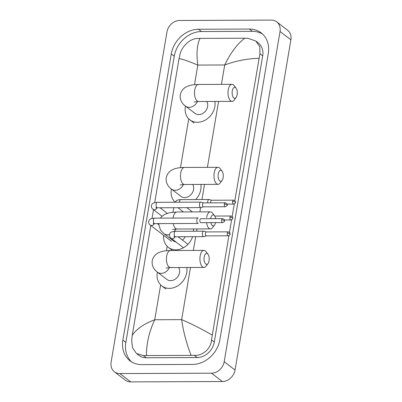 <?xml version="1.0" encoding="UTF-8"?>
<svg xmlns="http://www.w3.org/2000/svg" width="402" height="402" viewBox="0 0 402 402"><rect width="100%" height="100%" fill="white"/><g stroke="black" fill="none" stroke-linecap="round" stroke-linejoin="round"><path stroke-width="0.6" d="M232.276 90.968A5.477 2.593 89.8 0 0 233.11 97.118A5.477 2.593 89.8 0 0 236.13 97.455A5.477 2.593 89.8 0 0 237.16 94.716A5.477 2.593 89.8 0 0 236.09 88.219A5.477 2.593 89.8 0 0 232.276 90.968M236.13 97.455L234.235 100.028A8.517 4.035 -90.2 0 1 232.07 101.369A8.517 4.035 -90.2 0 1 228.235 89.937A8.517 4.035 -90.2 0 1 232.004 84.335A8.517 4.035 -90.2 0 1 234.175 85.661L236.09 88.219M194.131 101.992L198.573 101.51A8.517 4.035 89.8 0 1 194.739 90.078A8.517 4.035 89.8 0 1 198.503 84.47C193.412 84.49 189.387 85.269 186.427 86.802C185.141 87.425 181.533 89.36 180.282 94.766C179.593 101.113 183.453 104.646 185.422 106.063L194.92 113.344A8.517 7.045 -52.5 0 0 198.749 114.59A8.517 7.045 -52.5 0 0 206.311 109.977A8.517 7.045 -52.5 0 0 206.759 101.475M214.909 101.44A16.733 13.839 127.5 0 1 197.442 122.308A16.733 13.839 127.5 0 1 189.925 119.861A16.733 13.839 127.5 0 1 185.468 106.098M218.241 173.94A5.477 2.593 89.8 0 0 219.075 180.086A5.477 2.593 89.8 0 0 222.095 180.423A5.477 2.593 89.8 0 0 223.125 177.684A5.477 2.593 89.8 0 0 222.06 171.187A5.477 2.593 89.8 0 0 218.241 173.94M222.095 180.423L220.201 182.995A8.517 4.035 -90.2 0 1 218.04 184.342A8.517 4.035 -90.2 0 1 214.206 172.91A8.517 4.035 -90.2 0 1 217.969 167.302A8.517 4.035 -90.2 0 1 220.14 168.629L222.06 171.187M180.096 184.965L184.543 184.478A8.517 4.035 89.8 0 1 180.704 173.046A8.517 4.035 89.8 0 1 184.473 167.443C179.377 167.463 175.352 168.237 172.393 169.775C171.106 170.393 167.503 172.332 166.247 177.739C165.559 184.086 169.418 187.618 171.388 189.03L180.885 196.317A8.517 7.045 -52.5 0 0 184.719 197.558A8.517 7.045 -52.5 0 0 192.277 192.945A8.517 7.045 -52.5 0 0 192.729 184.448M175.086 202.156A16.733 13.839 127.5 0 1 171.433 189.066M200.879 184.412A16.733 13.839 127.5 0 1 195.709 199.553M215.608 218.663A5.477 2.593 89.8 0 0 214.522 215.733A5.477 2.593 89.8 0 0 210.708 218.482A5.477 2.593 89.8 0 0 210.673 218.683M210.799 222.638A5.477 2.593 89.8 0 0 214.562 224.969A5.477 2.593 89.8 0 0 215.517 222.618M214.562 224.969L212.668 227.542A8.517 4.035 -90.2 0 1 210.502 228.889A8.517 4.035 -90.2 0 1 206.593 222.653M158.579 223.612L160.493 230.09L163.855 233.577L173.352 240.858A8.517 7.045 -52.5 0 0 175.97 241.999M192.613 236.703A16.733 13.839 127.5 0 1 175.875 249.823A16.733 13.839 127.5 0 1 168.353 247.381A16.733 13.839 127.5 0 1 163.639 235.336M182.478 240.089A8.517 7.045 -52.5 0 0 185.161 236.733M193.342 228.959A16.733 13.839 127.5 0 1 193.513 231.22M206.668 217.452A8.517 4.035 -90.2 0 1 210.432 211.849A8.517 4.035 -90.2 0 1 212.608 213.176L214.522 215.733M204.186 257.024A5.477 2.593 89.8 0 0 205.025 263.174A5.477 2.593 89.8 0 0 208.045 263.511A5.477 2.593 89.8 0 0 209.075 260.772A5.477 2.593 89.8 0 0 208.005 254.275A5.477 2.593 89.8 0 0 204.186 257.024M208.045 263.511L206.151 266.084A8.517 4.035 -90.2 0 1 203.985 267.425A8.517 4.035 -90.2 0 1 200.151 255.994A8.517 4.035 -90.2 0 1 203.914 250.391A8.517 4.035 -90.2 0 1 206.09 251.717L208.005 254.275M166.046 268.049L170.488 267.566A8.517 4.035 89.8 0 1 166.654 256.134A8.517 4.035 89.8 0 1 170.418 250.526C165.328 250.546 161.297 251.325 158.338 252.858C157.056 253.481 153.448 255.416 152.197 260.823C151.504 267.169 155.368 270.702 157.333 272.119L166.835 279.4A8.517 7.045 -52.5 0 0 170.664 280.646A8.517 7.045 -52.5 0 0 178.222 276.033A8.517 7.045 -52.5 0 0 178.674 267.531M186.824 267.496A16.733 13.839 127.5 0 1 169.358 288.365A16.733 13.839 127.5 0 1 161.835 285.917A16.733 13.839 127.5 0 1 157.383 272.154M203.492 202.884L200.92 202.161A2.739 1.296 89.8 0 0 200.744 202.136A2.739 1.296 89.8 0 0 199.533 203.935A2.739 1.296 89.8 0 0 200.322 207.447A2.739 1.296 89.8 0 0 200.769 207.613A2.739 1.296 89.8 0 0 200.94 207.588L203.507 206.839M203.553 202.899A1.98 0.935 89.8 0 0 203.427 202.884A1.98 0.935 89.8 0 0 202.553 204.186A1.98 0.935 89.8 0 0 203.121 206.718A1.98 0.935 89.8 0 0 203.442 206.839A1.98 0.935 89.8 0 0 203.568 206.819M198.241 218A2.739 1.296 89.8 0 0 198.065 217.974A2.739 1.296 89.8 0 0 196.854 219.773A2.739 1.296 89.8 0 0 197.643 223.286A2.739 1.296 89.8 0 0 198.091 223.452A2.739 1.296 89.8 0 0 198.261 223.427M222.562 218.633C225.432 219.633 224.231 220.316 224.522 220.939A1.98 0.598 9.6 0 0 224.311 220.603A1.98 0.598 -170.4 0 0 221.688 219.934A1.98 0.935 89.8 0 1 222.562 218.633L200.749 218.723A1.98 0.935 89.8 0 0 199.874 220.025A1.98 0.935 89.8 0 0 200.442 222.557A1.98 0.935 89.8 0 0 200.764 222.678A1.98 0.935 89.8 0 0 200.889 222.658M211.723 200.251L209.156 199.523A2.739 1.296 89.8 0 0 208.98 199.503A2.739 1.296 89.8 0 0 207.769 201.301A2.739 1.296 89.8 0 0 207.728 202.864M211.789 200.266A1.98 0.935 89.8 0 0 211.663 200.251A1.98 0.935 89.8 0 0 210.789 201.553A1.98 0.935 89.8 0 0 210.784 202.854M206.367 231.929L203.794 231.205A2.739 1.296 89.8 0 0 203.623 231.18A2.739 1.296 89.8 0 0 202.412 232.979A2.739 1.296 89.8 0 0 203.196 236.492A2.739 1.296 89.8 0 0 203.643 236.657A2.739 1.296 89.8 0 0 203.819 236.632L206.382 235.884M206.432 231.944A1.98 0.935 89.8 0 0 206.306 231.929A1.98 0.935 89.8 0 0 205.432 233.23A1.98 0.935 89.8 0 0 206 235.763A1.98 0.935 89.8 0 0 206.321 235.884A1.98 0.935 89.8 0 0 206.447 235.863M276.727 21.879L287.586 30.2A12.171 10.065 127.5 0 1 290.897 39.818L235.044 370.041A12.171 10.065 127.5 0 1 222.391 381.523L130.745 381.9A12.171 10.065 127.5 0 1 125.273 380.121L114.414 371.8A12.171 10.065 127.5 0 1 111.103 362.182L166.956 31.959A12.171 10.065 127.5 0 1 179.609 20.477L271.255 20.1A12.171 10.065 127.5 0 1 276.727 21.879A12.171 10.065 127.5 0 1 280.043 31.492L224.19 361.72A12.171 10.065 127.5 0 1 211.532 373.197L119.886 373.574A12.171 10.065 127.5 0 1 114.414 371.8M249.391 29.05L198.472 29.256A26.165 21.643 -52.5 0 0 171.272 53.938L122.861 340.137A26.165 21.643 -52.5 0 0 129.992 360.805A26.165 21.643 -52.5 0 0 141.75 364.629L192.669 364.418A26.165 21.643 -52.5 0 0 219.874 339.735L268.28 53.541A26.165 21.643 -52.5 0 0 261.154 32.869A26.165 21.643 -52.5 0 0 249.391 29.05L252.376 31.336L201.462 31.547A26.165 21.643 -52.5 0 0 174.257 56.23L125.851 342.424A26.165 21.643 -52.5 0 0 131.544 361.87M262.586 34.095A26.165 21.643 -52.5 0 0 252.376 31.336M228.909 235.632L211.512 339.936C211.06 348.66 202.548 355.991 194.337 355.363L143.424 355.574L136.474 353.509L138.901 355.368A16.432 13.588 -52.5 0 0 146.283 357.77L197.201 357.559A16.432 13.588 -52.5 0 0 214.281 342.062L262.687 55.863A16.432 13.588 -52.5 0 0 258.215 42.883L255.793 41.029L259.803 46.662L259.918 53.742L234.823 200.683M258.908 58.29C247.175 58.662 235.778 60.888 224.723 64.973C230.371 53.19 237.029 44.27 244.697 38.21L247.969 38.29L255.793 41.029M234.271 203.955L232.145 216.522M231.592 219.793L229.467 232.361M136.474 353.509L132.575 347.961L131.655 340.268L132.238 335.389C136.303 329.137 143.805 323.927 154.745 319.751C149.187 331.605 146.418 343.509 146.449 355.468M244.697 38.21L200.075 38.391C197.005 44.396 196.256 53.295 197.819 65.084C188.262 61.084 182.005 58.928 179.046 58.617L154.695 202.598M153.499 209.668L152.016 218.437M150.82 225.507L132.238 335.389M179.046 58.617L180.061 54.069C181.92 46.421 189.92 38.698 197.05 38.502L200.075 38.391M191.066 355.283C186.458 343.393 183.317 331.514 181.654 319.64C191.322 323.731 201.472 328.871 212.095 335.057M185.422 106.063A8.517 7.045 -52.5 0 0 189.252 107.304A8.517 7.045 -52.5 0 0 197.417 101.535M171.388 189.03A8.517 7.045 -52.5 0 0 175.217 190.277A8.517 7.045 -52.5 0 0 183.382 184.508M160.413 218.13L162.071 216.236L164.86 214.316L170.001 212.608L176.935 211.985A8.517 4.035 89.8 0 0 173.172 217.593M173.212 223.552A8.517 4.035 89.8 0 0 177.006 229.024L210.502 228.889M163.855 233.577A8.517 7.045 -52.5 0 0 167.684 234.818A8.517 7.045 -52.5 0 0 169.493 234.587M174.448 231.331A8.517 7.045 -52.5 0 0 175.85 229.05M157.333 272.119A8.517 7.045 -52.5 0 0 161.162 273.36A8.517 7.045 -52.5 0 0 169.332 267.591M224.366 204.095A1.98 0.598 -170.4 0 1 226.989 204.764A1.98 0.598 9.6 0 1 227.2 205.1C226.909 204.477 228.11 203.794 225.241 202.794A1.98 0.935 89.8 0 0 224.366 204.095A1.98 0.935 89.8 0 0 225.256 206.749L203.442 206.839M162.071 216.236L153.061 209.326A2.739 2.266 -52.5 0 0 154.288 209.728A2.739 2.266 -52.5 0 0 156.946 207.799M153.061 209.326C151.78 208.286 151.212 207.136 151.358 205.874C152.127 203.266 152.654 202.794 157.358 202.312A2.739 1.296 89.8 0 0 156.147 204.115A2.739 1.296 89.8 0 0 156.122 204.276A2.739 1.296 89.8 0 0 157.383 207.789L155.86 207.96L156.574 207.206M171.498 241.356L150.378 225.165A2.739 2.266 -52.5 0 0 151.609 225.567A2.739 2.266 -52.5 0 0 154.267 223.643M150.378 225.165C149.102 224.125 148.534 222.974 148.675 221.718C149.449 219.105 149.976 218.633 154.68 218.15A2.739 1.296 89.8 0 0 153.469 219.954A2.739 1.296 89.8 0 0 153.443 220.12A2.739 1.296 89.8 0 0 154.705 223.628L153.182 223.798L153.896 223.045M221.688 219.934A1.98 0.935 89.8 0 0 222.577 222.587L200.764 222.678M232.602 201.462A1.98 0.598 -170.4 0 1 235.225 202.131A1.98 0.598 9.6 0 1 235.436 202.467C235.14 201.844 236.346 201.161 233.477 200.161A1.98 0.935 89.8 0 0 232.602 201.462A1.98 0.935 89.8 0 0 233.492 204.115L227.125 204.141M175.051 202.241L176.729 200.437L178.558 199.814L180.815 199.618A2.739 1.296 89.8 0 0 179.604 201.417A2.739 1.296 89.8 0 0 179.578 201.583A2.739 1.296 89.8 0 0 179.528 202.221M229.924 217.301A1.98 0.598 -170.4 0 1 232.547 217.969A1.98 0.598 9.6 0 1 232.753 218.306C232.462 217.683 233.668 217 230.798 216A1.98 0.935 89.8 0 0 229.924 217.301A1.98 0.935 89.8 0 0 230.813 219.954L224.447 219.979M227.246 233.14A1.98 0.598 -170.4 0 1 229.869 233.808A1.98 0.598 9.6 0 1 230.075 234.145C229.783 233.522 230.984 232.838 228.12 231.838A1.98 0.935 89.8 0 0 227.246 233.14A1.98 0.935 89.8 0 0 228.135 235.793L206.321 235.884M183.478 247.758L171.157 238.311A2.739 2.266 -52.5 0 0 172.388 238.708A2.739 2.266 -52.5 0 0 175.046 236.783M171.157 238.311C170.041 237.582 169.473 236.431 169.453 234.858C170.227 232.245 170.755 231.778 175.458 231.296A2.739 1.296 89.8 0 0 174.247 233.1A2.739 1.296 89.8 0 0 174.222 233.26A2.739 1.296 89.8 0 0 175.478 236.773L203.643 236.657M221.442 84.375L224.723 64.973L197.819 65.084L194.508 84.666M190.473 267.481L181.654 319.64L154.745 319.751L160.644 284.867M166.423 250.722L167.162 246.325M172.94 212.181L173.694 207.723M174.619 202.241L174.699 201.784M180.473 167.634L188.734 118.811M193.357 250.431L195.684 236.688M196.608 231.21L196.99 228.944M199.874 211.894L200.598 207.613M201.965 199.528L204.528 184.397M207.412 167.348L218.557 101.425M119.886 373.574L130.745 381.9M211.532 373.197L222.391 381.523M224.19 361.72L235.044 370.041M280.043 31.492L290.897 39.818M125.851 342.424L122.861 340.137M174.257 56.23L171.272 53.938M201.462 31.547L198.472 29.256M262.687 55.863L259.918 53.742M214.281 342.062L211.512 339.936M197.201 357.559L194.337 355.363M146.283 357.77L143.424 355.574M198.573 101.51L232.07 101.369M189.925 119.861L193.995 122.987M198.503 84.47L232.004 84.335M184.543 184.478L218.04 184.342M184.473 167.443L217.969 167.302M168.353 247.381L172.428 250.501M176.935 211.985L210.432 211.849M172.564 229.507L177.006 229.024M170.488 267.566L203.985 267.425M161.835 285.917L165.91 289.043M170.418 250.526L203.914 250.391M157.383 207.789L200.769 207.613M167.262 213.316L160.041 207.779M157.358 202.312L200.744 202.136M225.241 202.794L203.427 202.884M225.256 206.749C226.904 206.02 227.552 205.472 227.2 205.1M154.705 223.628L198.091 223.452M158.589 224.557L157.363 223.618M154.68 218.15L198.065 217.974M222.577 222.587C224.226 221.859 224.874 221.311 224.522 220.939M183.463 211.96L177.915 207.703M192.417 211.924L186.87 207.668M180.815 199.618L208.98 199.503M233.477 200.161L211.663 200.251M233.492 204.115C235.14 203.387 235.788 202.839 235.436 202.467M230.798 216L214.748 216.065M230.813 219.954C232.462 219.226 233.11 218.678 232.753 218.306M187.98 244.305L178.136 236.763M175.478 236.773L173.96 236.939L174.674 236.185M175.458 231.296L203.623 231.18M228.12 231.838L206.306 231.929M228.135 235.793C229.783 235.064 230.431 234.517 230.075 234.145"/></g></svg>
